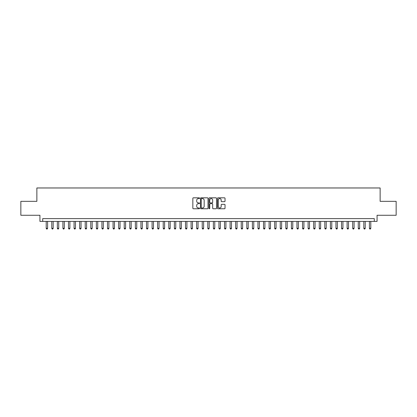 <?xml version="1.0" encoding="UTF-8"?>
<svg xmlns="http://www.w3.org/2000/svg" width="417" height="417" viewBox="0 0 417 417"><rect width="100%" height="100%" fill="white"/><g stroke="black" fill="none" stroke-linecap="round" stroke-linejoin="round"><path stroke-width="0.63" d="M199.587 198.205A0.381 0.381 0 0 0 199.201 197.82L193.389 197.82A0.547 0.547 0 0 0 192.842 198.367L192.842 208.213A0.547 0.547 0 0 0 193.389 208.761L199.201 208.761A0.381 0.381 0 0 0 199.587 208.375A0.381 0.381 0 0 0 199.201 207.994L198.45 207.994A1.751 1.751 0 0 1 196.699 206.243L196.699 205.425A1.751 1.751 0 0 1 198.45 203.673L199.201 203.673A0.381 0.381 0 0 0 199.587 203.287A0.381 0.381 0 0 0 199.201 202.907L198.45 202.907A1.751 1.751 0 0 1 196.699 201.156L196.699 200.337A1.751 1.751 0 0 1 198.45 198.586L199.201 198.586A0.381 0.381 0 0 0 199.587 198.205M224.487 201.677A0.547 0.547 0 0 0 225.034 201.13L225.034 198.367A0.547 0.547 0 0 0 224.487 197.82L218.028 197.82A0.547 0.547 0 0 0 217.486 198.367L217.486 208.213A0.547 0.547 0 0 0 218.028 208.761L224.487 208.761A0.547 0.547 0 0 0 225.034 208.213L225.034 204.877A0.547 0.547 0 0 0 224.487 204.33L221.724 204.33A0.547 0.547 0 0 0 221.177 204.877L221.177 206.53A1.465 1.465 0 0 1 219.712 207.994A1.465 1.465 0 0 1 218.247 206.53L218.247 200.051A1.465 1.465 0 0 1 219.712 198.586A1.465 1.465 0 0 1 221.177 200.051L221.177 201.13A0.547 0.547 0 0 0 221.724 201.677L224.487 201.677M374.278 221.401L377.067 221.401L377.067 215.271L396.15 215.271L396.15 201.338L380.132 201.338L380.132 187.968L36.868 187.968L36.868 201.338L20.85 201.338L20.85 215.271L39.933 215.271L39.933 221.401L374.278 221.401L374.278 218.612L42.722 218.612L42.722 221.401M208.02 198.367A0.547 0.547 0 0 0 207.473 197.82L201.02 197.82A0.547 0.547 0 0 0 200.473 198.367L200.473 208.213A0.547 0.547 0 0 0 201.02 208.761L207.473 208.761A0.547 0.547 0 0 0 208.02 208.213L208.02 198.367M209.527 197.82L215.98 197.82A0.547 0.547 0 0 1 216.527 198.367L216.527 208.213A0.547 0.547 0 0 1 215.98 208.761L213.217 208.761A0.547 0.547 0 0 1 212.67 208.213L212.67 204.221A0.547 0.547 0 0 0 212.123 203.673L210.293 203.673A0.547 0.547 0 0 0 209.746 204.221L209.746 208.375A0.381 0.381 0 0 1 209.36 208.761A0.381 0.381 0 0 1 208.98 208.375L208.98 198.367A0.547 0.547 0 0 1 209.527 197.82M201.62 198.586A0.381 0.381 0 0 0 201.239 198.966L201.239 207.609A0.381 0.381 0 0 0 201.62 207.994L202.417 207.994A1.751 1.751 0 0 0 204.163 206.243L204.163 200.337A1.751 1.751 0 0 0 202.417 198.586L201.62 198.586M212.67 200.077A1.465 1.465 0 0 0 211.205 198.612A1.465 1.465 0 0 0 209.746 200.077L209.746 202.36A0.547 0.547 0 0 0 210.293 202.907L212.123 202.907A0.547 0.547 0 0 0 212.67 202.36L212.67 200.077M46.204 221.401L46.204 228.308L47.595 228.308L47.595 221.401M47.595 228.308L47.178 229.032L46.621 229.032L46.204 228.308M51.776 221.401L51.776 228.308L53.167 228.308L53.167 221.401M53.167 228.308L52.751 229.032L52.193 229.032L51.776 228.308M57.348 221.401L57.348 228.308L58.74 228.308L58.74 221.401M58.74 228.308L58.323 229.032L57.765 229.032L57.348 228.308M62.92 221.401L62.92 228.308L64.317 228.308L64.317 221.401M64.317 228.308L63.895 229.032L63.337 229.032L62.92 228.308M68.492 221.401L68.492 228.308L69.889 228.308L69.889 221.401M69.889 228.308L69.467 229.032L68.909 229.032L68.492 228.308M74.064 221.401L74.064 228.308L75.461 228.308L75.461 221.401M75.461 228.308L75.039 229.032L74.487 229.032L74.064 228.308M79.637 221.401L79.637 228.308L81.034 228.308L81.034 221.401M81.034 228.308L80.611 229.032L80.059 229.032L79.637 228.308M85.209 221.401L85.209 228.308L86.606 228.308L86.606 221.401M86.606 228.308L86.189 229.032L85.631 229.032L85.209 228.308M90.781 221.401L90.781 228.308L92.178 228.308L92.178 221.401M92.178 228.308L91.761 229.032L91.203 229.032L90.781 228.308M96.358 221.401L96.358 228.308L97.75 228.308L97.75 221.401M97.75 228.308L97.333 229.032L96.775 229.032L96.358 228.308M101.93 221.401L101.93 228.308L103.322 228.308L103.322 221.401M103.322 228.308L102.905 229.032L102.347 229.032L101.93 228.308M107.503 221.401L107.503 228.308L108.894 228.308L108.894 221.401M108.894 228.308L108.477 229.032L107.92 229.032L107.503 228.308M113.075 221.401L113.075 228.308L114.466 228.308L114.466 221.401M114.466 228.308L114.05 229.032L113.492 229.032L113.075 228.308M118.647 221.401L118.647 228.308L120.039 228.308L120.039 221.401M120.039 228.308L119.622 229.032L119.064 229.032L118.647 228.308M124.219 221.401L124.219 228.308L125.611 228.308L125.611 221.401M125.611 228.308L125.194 229.032L124.636 229.032L124.219 228.308M129.791 221.401L129.791 228.308L131.183 228.308L131.183 221.401M131.183 228.308L130.766 229.032L130.208 229.032L129.791 228.308M135.363 221.401L135.363 228.308L136.755 228.308L136.755 221.401M136.755 228.308L136.338 229.032L135.78 229.032L135.363 228.308M140.936 221.401L140.936 228.308L142.327 228.308L142.327 221.401M142.327 228.308L141.91 229.032L141.353 229.032L140.936 228.308M146.508 221.401L146.508 228.308L147.899 228.308L147.899 221.401M147.899 228.308L147.482 229.032L146.925 229.032L146.508 228.308M152.08 221.401L152.08 228.308L153.472 228.308L153.472 221.401M153.472 228.308L153.055 229.032L152.497 229.032L152.08 228.308M157.652 221.401L157.652 228.308L159.044 228.308L159.044 221.401M159.044 228.308L158.627 229.032L158.069 229.032L157.652 228.308M163.224 221.401L163.224 228.308L164.616 228.308L164.616 221.401M164.616 228.308L164.199 229.032L163.641 229.032L163.224 228.308M168.796 221.401L168.796 228.308L170.188 228.308L170.188 221.401M170.188 228.308L169.771 229.032L169.213 229.032L168.796 228.308M174.369 221.401L174.369 228.308L175.76 228.308L175.76 221.401M175.76 228.308L175.343 229.032L174.786 229.032L174.369 228.308M179.941 221.401L179.941 228.308L181.332 228.308L181.332 221.401M181.332 228.308L180.915 229.032L180.358 229.032L179.941 228.308M185.513 221.401L185.513 228.308L186.905 228.308L186.905 221.401M186.905 228.308L186.488 229.032L185.93 229.032L185.513 228.308M191.085 221.401L191.085 228.308L192.482 228.308L192.482 221.401M192.482 228.308L192.06 229.032L191.502 229.032L191.085 228.308M196.657 221.401L196.657 228.308L198.054 228.308L198.054 221.401M198.054 228.308L197.632 229.032L197.074 229.032L196.657 228.308M202.229 221.401L202.229 228.308L203.626 228.308L203.626 221.401M203.626 228.308L203.204 229.032L202.652 229.032L202.229 228.308M207.802 221.401L207.802 228.308L209.198 228.308L209.198 221.401M209.198 228.308L208.776 229.032L208.224 229.032L207.802 228.308M213.374 221.401L213.374 228.308L214.771 228.308L214.771 221.401M214.771 228.308L214.348 229.032L213.796 229.032L213.374 228.308M218.946 221.401L218.946 228.308L220.343 228.308L220.343 221.401M220.343 228.308L219.926 229.032L219.368 229.032L218.946 228.308M224.518 221.401L224.518 228.308L225.915 228.308L225.915 221.401M225.915 228.308L225.498 229.032L224.94 229.032L224.518 228.308M230.095 221.401L230.095 228.308L231.487 228.308L231.487 221.401M231.487 228.308L231.07 229.032L230.512 229.032L230.095 228.308M235.668 221.401L235.668 228.308L237.059 228.308L237.059 221.401M237.059 228.308L236.642 229.032L236.085 229.032L235.668 228.308M241.24 221.401L241.24 228.308L242.631 228.308L242.631 221.401M242.631 228.308L242.214 229.032L241.657 229.032L241.24 228.308M246.812 221.401L246.812 228.308L248.204 228.308L248.204 221.401M248.204 228.308L247.787 229.032L247.229 229.032L246.812 228.308M252.384 221.401L252.384 228.308L253.776 228.308L253.776 221.401M253.776 228.308L253.359 229.032L252.801 229.032L252.384 228.308M257.956 221.401L257.956 228.308L259.348 228.308L259.348 221.401M259.348 228.308L258.931 229.032L258.373 229.032L257.956 228.308M263.528 221.401L263.528 228.308L264.92 228.308L264.92 221.401M264.92 228.308L264.503 229.032L263.945 229.032L263.528 228.308M269.101 221.401L269.101 228.308L270.492 228.308L270.492 221.401M270.492 228.308L270.075 229.032L269.518 229.032L269.101 228.308M274.673 221.401L274.673 228.308L276.064 228.308L276.064 221.401M276.064 228.308L275.647 229.032L275.09 229.032L274.673 228.308M280.245 221.401L280.245 228.308L281.637 228.308L281.637 221.401M281.637 228.308L281.22 229.032L280.662 229.032L280.245 228.308M285.817 221.401L285.817 228.308L287.209 228.308L287.209 221.401M287.209 228.308L286.792 229.032L286.234 229.032L285.817 228.308M291.389 221.401L291.389 228.308L292.781 228.308L292.781 221.401M292.781 228.308L292.364 229.032L291.806 229.032L291.389 228.308M296.961 221.401L296.961 228.308L298.353 228.308L298.353 221.401M298.353 228.308L297.936 229.032L297.378 229.032L296.961 228.308M302.534 221.401L302.534 228.308L303.925 228.308L303.925 221.401M303.925 228.308L303.508 229.032L302.951 229.032L302.534 228.308M308.106 221.401L308.106 228.308L309.497 228.308L309.497 221.401M309.497 228.308L309.08 229.032L308.523 229.032L308.106 228.308M313.678 221.401L313.678 228.308L315.07 228.308L315.07 221.401M315.07 228.308L314.653 229.032L314.095 229.032L313.678 228.308M319.25 221.401L319.25 228.308L320.642 228.308L320.642 221.401M320.642 228.308L320.225 229.032L319.667 229.032L319.25 228.308M324.822 221.401L324.822 228.308L326.219 228.308L326.219 221.401M326.219 228.308L325.797 229.032L325.239 229.032L324.822 228.308M330.394 221.401L330.394 228.308L331.791 228.308L331.791 221.401M331.791 228.308L331.369 229.032L330.811 229.032L330.394 228.308M335.966 221.401L335.966 228.308L337.363 228.308L337.363 221.401M337.363 228.308L336.941 229.032L336.389 229.032L335.966 228.308M341.539 221.401L341.539 228.308L342.936 228.308L342.936 221.401M342.936 228.308L342.513 229.032L341.961 229.032L341.539 228.308M347.111 221.401L347.111 228.308L348.508 228.308L348.508 221.401M348.508 228.308L348.091 229.032L347.533 229.032L347.111 228.308M352.683 221.401L352.683 228.308L354.08 228.308L354.08 221.401M354.08 228.308L353.663 229.032L353.105 229.032L352.683 228.308M358.26 221.401L358.26 228.308L359.652 228.308L359.652 221.401M359.652 228.308L359.235 229.032L358.677 229.032L358.26 228.308M363.832 221.401L363.832 228.308L365.224 228.308L365.224 221.401M365.224 228.308L364.807 229.032L364.249 229.032L363.832 228.308M369.405 221.401L369.405 228.308L370.796 228.308L370.796 221.401M370.796 228.308L370.379 229.032L369.822 229.032L369.405 228.308"/></g></svg>
